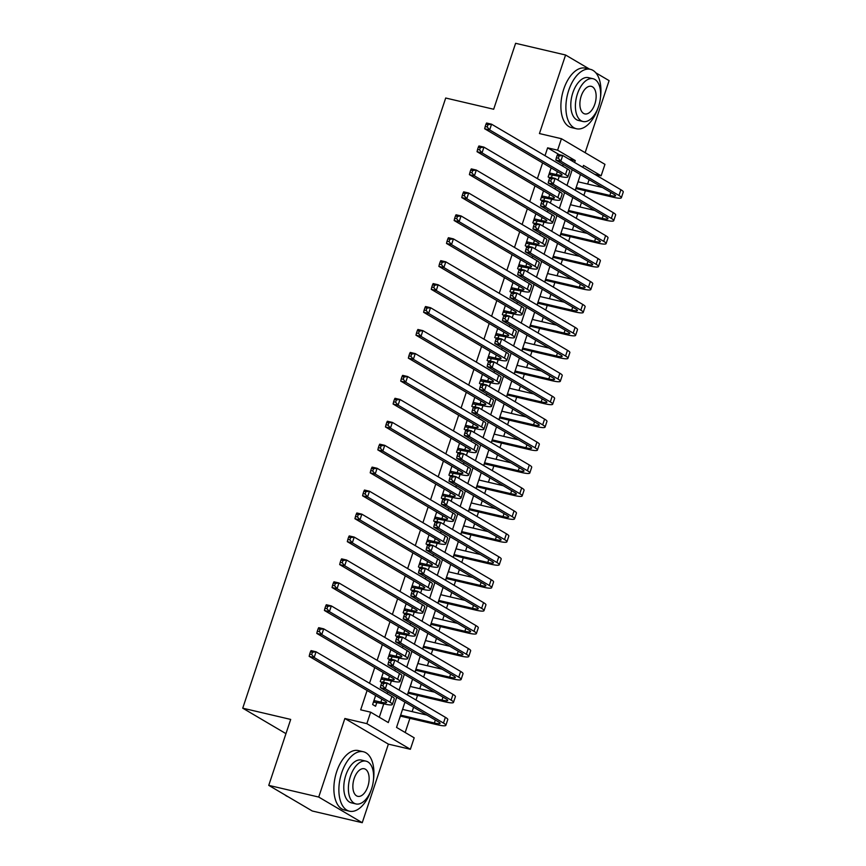 <?xml version="1.0" encoding="UTF-8"?>
<svg xmlns="http://www.w3.org/2000/svg" width="866" height="866" viewBox="0 0 866 866"><rect width="100%" height="100%" fill="white"/><g stroke="black" fill="none" stroke-linecap="round" stroke-linejoin="round"><path stroke-width="1.3" d="M404.952 702.142L396.541 727.418L414.186 737.81L410.365 749.285L366.848 723.64L370.659 712.177L388.304 722.569L396.715 697.282M388.379 744.132L344.863 718.499L318.72 797.056L268.752 785.365L312.28 810.998L362.248 822.7L388.379 744.132L410.365 749.285M585.135 152.676L609.101 80.635L595.819 72.809M559.155 154.635L547.615 147.837L557.607 150.175L561.428 138.712L604.955 164.345L601.134 175.82L583.489 165.428L582.861 167.333M594.704 174.315L601.134 175.82M405.18 732.506L409.899 718.325M412.129 711.625L413.591 707.23M415.994 700.009L417.531 695.387M419.761 688.687L421.222 684.292M423.626 677.071L425.152 672.449M427.382 665.748L428.854 661.353M431.246 654.133L432.784 649.511M435.013 642.81L436.486 638.415M438.878 631.195L440.415 626.573M442.645 619.872L444.106 615.466M446.51 608.257L448.047 603.634M450.277 596.934L451.738 592.528M454.141 585.319L455.678 580.696M457.908 573.996L459.37 569.59M461.773 562.38L463.31 557.758M465.54 551.057L467.001 546.652M469.404 539.442L470.942 534.82M473.172 528.119L474.633 523.714M477.036 516.504L478.573 511.882M480.803 505.181L482.265 500.775M484.668 493.566L486.205 488.944M488.435 482.243L489.896 477.837M492.299 470.617L493.837 466.005M496.066 459.305L497.528 454.899M499.931 447.679L501.468 443.067M503.698 436.367L505.159 431.961M507.563 424.741L509.089 420.129M511.319 413.428L512.791 409.023M515.183 401.802L516.721 397.191M518.951 390.49L520.423 386.084M522.815 378.864L524.352 374.253M526.582 367.541L528.043 363.146M530.447 355.926L531.984 351.315M534.214 344.603L535.675 340.208M538.078 332.988L539.615 328.376M541.845 321.665L543.307 317.27M545.71 310.05L547.247 305.438M549.477 298.727L550.938 294.332M553.342 287.111L554.879 282.5M557.109 275.789L558.57 271.394M560.973 264.173L562.51 259.562M564.74 252.85L566.202 248.455M568.605 241.235L570.142 236.613M572.372 229.912L573.833 225.517M576.236 218.297L577.774 213.675M580.003 206.974L581.465 202.579M583.868 195.359L585.405 190.736M587.635 184.036L589.097 179.641M318.72 797.056L362.248 822.7M589.584 69.139L565.574 55.002L539.442 133.559L561.428 138.712M268.752 785.365L290.695 719.419L242.729 708.182L445.698 98.02L493.674 109.246L515.606 43.3L565.574 55.002M375.627 695.506L372.629 704.534L375.573 706.266L376.905 702.25M383.259 672.568L380.261 681.596L381.874 682.549M390.891 649.63L387.892 658.658L389.505 659.611M398.522 626.692L395.524 635.72L397.137 636.672M406.154 603.754L403.155 612.782L404.768 613.734M413.786 580.815L410.787 589.843L412.4 590.796M421.417 557.877L418.419 566.905L420.032 567.858M429.049 534.939L426.04 543.967L427.663 544.92M436.68 512.001L433.671 521.029L435.295 521.981M444.312 489.063L441.303 498.091L442.927 499.043M451.944 466.125L448.934 475.153L450.547 476.105M459.565 443.186L456.566 452.214L458.179 453.167M467.196 420.248L464.198 429.276L465.811 430.229M474.828 397.31L471.829 406.338L473.442 407.291M482.459 374.372L479.461 383.4L481.074 384.352M490.091 351.434L487.093 360.462L488.705 361.414M497.723 328.495L494.724 337.524L496.337 338.476M505.354 305.557L502.356 314.585L503.969 315.527M512.986 282.619L509.977 291.636L511.6 292.589M520.618 259.681L517.608 268.698L519.232 269.651M528.249 236.732L525.24 245.76L526.864 246.713M535.881 213.794L532.871 222.822L534.495 223.774M543.502 190.856L540.503 199.884L542.116 200.836M579.062 178.753L578.163 181.828M575.338 190.336L575.933 188.528M571.549 201.713L570.532 204.766M567.706 213.274L568.302 211.466M563.798 224.63L562.911 227.704M560.075 236.212L560.681 234.405M556.167 247.568L555.279 250.642M552.443 259.151L553.049 257.343M548.535 270.506L547.648 273.58M544.811 282.089L545.418 280.281M540.904 293.444L540.016 296.518M537.18 305.027L537.786 303.219M533.402 316.404L532.384 319.457M529.548 327.965L530.154 326.157M525.64 339.32L524.753 342.395M521.917 350.903L522.523 349.095M518.009 362.259L517.121 365.333M514.296 373.841L514.891 372.034M510.388 385.197L509.489 388.271M506.664 396.78L507.26 394.972M502.756 408.135L501.858 411.209M499.033 419.718L499.628 417.91M495.244 431.106L494.226 434.147M491.401 442.656L491.996 440.848M487.612 454.044L486.595 457.086M483.769 465.594L484.365 463.786M479.861 476.95L478.974 480.024M476.138 488.532L476.744 486.724M472.23 499.888L471.342 502.962M468.506 511.47L469.112 509.663M464.598 522.826L463.711 525.9M460.874 534.409L461.481 532.601M457.086 545.797L456.079 548.838M453.243 557.358L453.849 555.539M449.465 568.735L448.447 571.777M445.611 580.296L446.217 578.477M441.703 591.64L440.816 594.715M437.98 603.234L438.586 601.415M434.072 614.579L433.184 617.653M430.359 626.172L430.954 624.354M426.451 637.517L425.552 640.591M422.727 649.11L423.322 647.303M418.938 660.487L417.921 663.529M415.095 672.048L415.691 670.241M411.307 683.426L410.289 686.467M407.464 694.987L408.059 693.179M403.567 706.299L402.658 709.406M398.988 720.057L400.428 716.117M547.615 147.837L545.006 155.685M542.614 162.895L537.375 178.623M534.982 185.833L529.754 201.561M527.351 208.771L522.122 224.5M519.719 231.709L514.491 247.438M512.087 254.647L506.859 270.376M504.456 277.585L499.227 293.314M496.824 300.524L491.596 316.252M489.193 323.473L483.964 339.191M481.561 346.411L476.332 362.129M473.929 369.349L468.701 385.067M466.298 392.287L461.069 408.005M458.677 415.225L453.438 430.943M451.045 438.164L445.817 453.881M443.414 461.102L438.185 476.82M435.782 484.04L430.554 499.758M428.15 506.978L422.922 522.696M420.519 529.916L415.29 545.634M412.887 552.854L407.659 568.572M405.256 575.793L400.027 591.51M397.624 598.731L392.395 614.449M389.992 621.669L384.764 637.387M382.361 644.607L377.132 660.325M374.74 667.545L369.501 683.263M367.108 690.483L360.667 709.839L370.659 712.177M379.297 717.264L383.757 703.863M387.145 693.666L387.708 691.977M390.111 684.768L391.389 680.925M394.777 670.728L395.34 669.039M397.743 661.83L399.02 657.976M402.409 647.79L402.971 646.101M405.375 638.881L406.652 635.038M410.04 624.841L410.603 623.163M413.006 615.942L414.284 612.1M417.672 601.902L418.235 600.225M420.638 593.004L421.915 589.161M425.303 578.964L425.866 577.286M428.259 570.066L429.547 566.223M432.935 556.026L433.498 554.348M435.89 547.128L437.168 543.285M440.567 533.088L441.119 531.41M443.522 524.19L444.799 520.347M448.198 510.15L448.75 508.472M451.154 501.252L452.431 497.409M455.83 487.212L456.382 485.534M458.785 478.313L460.062 474.471M463.462 464.273L464.014 462.596M466.417 455.375L467.694 451.532M471.082 441.335L471.645 439.657M474.048 432.437L475.326 428.594M478.714 418.397L479.277 416.719M481.68 409.499L482.957 405.656M486.346 395.459L486.909 393.781M489.312 386.561L490.589 382.718M493.977 372.521L494.54 370.843M496.943 363.623L498.221 359.78M501.609 349.583L502.172 347.905M504.575 340.684L505.852 336.842M509.24 326.644L509.803 324.966M512.196 317.746L513.484 313.903M516.872 303.706L517.435 302.028M519.827 294.808L521.105 290.965M524.504 280.768L525.056 279.09M527.459 271.87L528.736 268.027M532.135 257.83L532.687 256.152M535.091 248.932L536.368 245.089M539.767 234.892L540.319 233.214M542.722 225.994L544 222.151M547.399 211.954L547.951 210.276M550.354 203.055L551.631 199.212M555.019 189.015L555.582 187.327M557.985 180.117L559.263 176.274M562.651 166.077L563.214 164.388M551.133 167.917L548.135 176.945L549.748 177.898M551.447 177.552L552.411 174.661M543.816 200.49L544.779 197.61M536.184 223.439L537.147 220.549M528.552 246.377L529.516 243.487M520.931 269.315L521.884 266.425M513.3 292.253L514.252 289.363M505.668 315.192L506.632 312.301M498.037 338.13L499 335.239M490.405 361.068L491.368 358.178M482.773 384.006L483.737 381.116M475.142 406.944L476.105 404.054M467.51 429.882L468.474 426.992M459.878 452.821L460.842 449.93M452.247 475.759L453.21 472.868M444.615 498.697L445.579 495.807M436.994 521.635L437.947 518.745M429.363 544.573L430.315 541.683M421.731 567.511L422.695 564.621M414.1 590.45L415.063 587.559M406.468 613.388L407.431 610.498M398.836 636.326L399.8 633.436M391.205 659.264L392.168 656.374M383.573 682.202L384.536 679.312M242.729 708.182L285.964 733.654M344.863 718.499L366.848 723.64M580.458 174.553L575.23 190.271M572.827 197.491L567.598 213.209M565.195 220.429L559.966 236.147M557.563 243.368L552.335 259.086M549.932 266.306L544.703 282.024M542.3 289.244L537.072 304.962M534.668 312.182L529.44 327.9M527.037 335.12L521.808 350.838M519.405 358.059L514.177 373.776M511.784 380.997L506.545 396.715M504.153 403.935L498.924 419.653M496.521 426.873L491.293 442.591M488.889 449.811L483.661 465.529M481.258 472.749L476.029 488.467M473.626 495.688L468.398 511.405M465.995 518.626L460.766 534.354M458.363 541.564L453.135 557.293M450.731 564.502L445.503 580.231M443.1 587.44L437.871 603.169M435.468 610.378L430.24 626.107M427.847 633.317L422.608 649.045M420.216 656.255L414.987 671.984M412.584 679.204L407.356 694.922M574.623 162.483L575.262 160.578L557.607 150.175M399.118 690.072L404.346 674.343M406.749 667.134L411.978 651.405M414.381 644.196L419.609 628.467M422.013 621.258L427.241 605.529M429.644 598.319L434.873 582.591M437.265 575.37L442.504 559.653M444.897 552.432L450.136 536.714M452.528 529.494L457.757 513.776M460.16 506.556L465.388 490.838M467.792 483.618L473.02 467.9M475.423 460.68L480.652 444.962M483.055 437.741L488.283 422.023M490.686 414.803L495.915 399.085M498.318 391.865L503.547 376.147M505.95 368.927L511.178 353.209M513.581 345.989L518.81 330.271M521.213 323.05L526.441 307.333M528.834 300.112L534.073 284.394M536.465 277.174L541.694 261.456M544.097 254.236L549.325 238.518M551.729 231.298L556.957 215.58M559.36 208.36L564.589 192.642M566.992 185.421L572.22 169.704M568.832 159.063L575.262 160.578M549.466 172.929L556.362 174.553A12.211 1.71 -161.6 0 0 562.066 174.932A12.211 1.71 -161.6 0 0 560.475 173.427L484.668 128.763L485.209 126.49L487.201 126.956L487.969 124.672L485.967 124.195L485.209 126.49M485.967 124.195L486.573 123.026L491.563 124.195L489.658 129.932L565.476 174.596A18.316 2.566 18.4 0 1 567.858 176.859A18.316 2.566 18.4 0 1 559.306 176.285L548.957 174.488M487.969 124.672L491.563 124.195L567.382 168.859A18.316 2.566 18.4 0 1 569.763 171.132L567.858 176.859M487.201 126.956L489.658 129.932L484.668 128.763M549.271 173.536L550.397 174.196M557.119 155.469L556.362 157.764L558.353 158.229L559.122 155.934L557.119 155.469L557.726 154.3L562.716 155.469L560.811 161.206L618.984 195.467A18.316 2.566 18.4 0 1 621.366 197.74A18.316 2.566 18.4 0 1 612.814 197.156L575.814 188.496M578.044 181.795L602.455 187.511M576.139 187.532L609.87 195.424A12.211 1.71 -161.6 0 0 615.574 195.813A12.211 1.71 -161.6 0 0 613.983 194.298L555.81 160.037L556.362 157.764M559.122 155.934L562.716 155.469L620.89 189.741A18.316 2.566 18.4 0 1 623.271 192.003L621.366 197.74M558.353 158.229L560.811 161.206L555.81 160.037M600.452 97.717A30.516 16.519 103.2 0 0 590.374 69.323A30.516 16.519 103.2 0 0 568.713 90.378A30.516 16.519 103.2 0 0 576.464 128.753A30.516 16.519 103.2 0 0 598.092 107.785M590.374 69.323L585.373 68.154A30.516 16.519 103.2 0 0 563.712 89.209A30.516 16.519 103.2 0 0 571.463 127.583L576.464 128.753M583.002 121.511L578.401 120.439A21.975 11.897 -76.8 0 1 572.827 92.803A21.975 11.897 -76.8 0 1 588.425 77.648L593.026 78.719A21.975 11.897 103.2 0 0 577.427 93.885A21.975 11.897 103.2 0 0 583.002 121.511A21.975 11.897 103.2 0 0 598.601 106.356A21.975 11.897 103.2 0 0 593.026 78.719M581.194 96.094A14.159 7.664 103.2 0 0 584.788 113.901A14.159 7.664 103.2 0 0 594.834 104.136A14.159 7.664 103.2 0 0 591.24 86.329A14.159 7.664 103.2 0 0 581.194 96.094M373.441 780.147A30.516 16.519 103.2 0 0 363.363 751.753A30.516 16.519 103.2 0 0 341.702 772.797A30.516 16.519 103.2 0 0 349.442 811.182A30.516 16.519 103.2 0 0 371.081 790.203M363.363 751.753L358.362 750.584A30.516 16.519 103.2 0 0 336.701 771.628A30.516 16.519 103.2 0 0 344.452 810.013L349.442 811.182M355.991 803.94L351.39 802.858A21.975 11.897 -76.8 0 1 345.815 775.232A21.975 11.897 -76.8 0 1 361.414 760.067L366.004 761.149A21.975 11.897 103.2 0 0 350.416 776.304A21.975 11.897 103.2 0 0 355.991 803.94A21.975 11.897 103.2 0 0 371.59 788.774A21.975 11.897 103.2 0 0 366.004 761.149M354.172 778.523A14.159 7.664 103.2 0 0 357.777 796.33A14.159 7.664 103.2 0 0 367.823 786.555A14.159 7.664 103.2 0 0 364.229 768.748A14.159 7.664 103.2 0 0 354.172 778.523M285.011 794.945A30.516 16.519 103.2 0 0 288.097 796.752M541.835 195.868L548.73 197.491A12.211 1.71 -161.6 0 0 554.435 197.881A12.211 1.71 -161.6 0 0 552.844 196.365L477.036 151.702L477.577 149.428L479.569 149.894L480.338 147.61L478.335 147.133L477.577 149.428M478.335 147.133L478.941 145.964L483.932 147.133L482.026 152.871L557.845 197.535A18.316 2.566 18.4 0 1 560.226 199.797A18.316 2.566 18.4 0 1 551.674 199.223L541.326 197.426M480.338 147.61L483.932 147.133L559.75 191.797A18.316 2.566 18.4 0 1 562.131 194.071L560.226 199.797M479.569 149.894L482.026 152.871L477.036 151.702M541.64 196.474L542.765 197.134M534.214 218.817L541.109 220.429A12.211 1.71 -161.6 0 0 546.803 220.819A12.211 1.71 -161.6 0 0 545.212 219.304L469.404 174.64L469.946 172.366L471.938 172.843L472.706 170.548L470.703 170.072L469.946 172.366M470.703 170.072L471.31 168.902L476.311 170.072L474.395 175.809L550.213 220.473A18.316 2.566 18.4 0 1 552.595 222.746A18.316 2.566 18.4 0 1 544.043 222.161L533.694 220.365M472.706 170.548L476.311 170.072L552.118 214.736A18.316 2.566 18.4 0 1 554.511 217.009L552.595 222.746M471.938 172.843L474.395 175.809L469.404 174.64M534.008 219.412L535.134 220.072M526.582 241.755L533.478 243.368A12.211 1.71 -161.6 0 0 539.172 243.757A12.211 1.71 -161.6 0 0 537.58 242.242L461.773 197.578L462.314 195.305L464.306 195.781L465.074 193.486L463.072 193.01L462.314 195.305M463.072 193.01L463.678 191.841L468.679 193.01L466.763 198.747L542.581 243.411A18.316 2.566 18.4 0 1 544.963 245.684A18.316 2.566 18.4 0 1 536.411 245.1L526.063 243.303M465.074 193.486L468.679 193.01L544.487 237.674A18.316 2.566 18.4 0 1 546.879 239.947L544.963 245.684M464.306 195.781L466.763 198.747L461.773 197.578M526.376 242.35L527.513 243.01M518.951 264.693L525.846 266.306A12.211 1.71 -161.6 0 0 531.54 266.696A12.211 1.71 -161.6 0 0 529.96 265.18L454.141 220.516L454.682 218.243L456.685 218.719L457.443 216.424L455.44 215.948L454.682 218.243M455.44 215.948L456.046 214.779L461.048 215.948L459.132 221.685L534.95 266.349A18.316 2.566 18.4 0 1 537.331 268.622A18.316 2.566 18.4 0 1 528.78 268.038L518.431 266.241M457.443 216.424L461.048 215.948L536.855 260.612A18.316 2.566 18.4 0 1 539.247 262.885L537.331 268.622M456.685 218.719L459.132 221.685L454.141 220.516M518.745 265.288L519.881 265.949M549.488 178.407L548.73 180.702L550.722 181.167L551.49 178.872L549.488 178.407L550.094 177.238L555.084 178.407L553.179 184.144L611.353 218.405A18.316 2.566 18.4 0 1 613.734 220.678A18.316 2.566 18.4 0 1 605.182 220.094L568.183 211.434M570.413 204.733L594.823 210.449M568.507 210.47L602.238 218.362A12.211 1.71 -161.6 0 0 607.943 218.752A12.211 1.71 -161.6 0 0 606.352 217.236L548.189 182.975L548.73 180.702M551.49 178.872L555.084 178.407L613.258 212.679A18.316 2.566 18.4 0 1 615.639 214.941L613.734 220.678M550.722 181.167L553.179 184.144L548.189 182.975M541.856 201.345L541.098 203.64L543.09 204.105L543.859 201.81L541.856 201.345L542.462 200.176L547.453 201.345L545.548 207.082L603.721 241.343A18.316 2.566 18.4 0 1 606.103 243.617A18.316 2.566 18.4 0 1 597.551 243.032L560.551 234.372M562.781 227.671L587.191 233.387M560.876 233.409L594.606 241.3A12.211 1.71 -161.6 0 0 600.311 241.69A12.211 1.71 -161.6 0 0 598.72 240.174L540.557 205.913L541.098 203.64M543.859 201.81L547.453 201.345L605.626 235.617A18.316 2.566 18.4 0 1 608.008 237.879L606.103 243.617M543.09 204.105L545.548 207.082L540.557 205.913M534.225 224.283L533.467 226.578L535.459 227.044L536.227 224.759L534.225 224.283L534.831 223.114L539.832 224.283L537.916 230.02L596.089 264.282A18.316 2.566 18.4 0 1 598.471 266.555A18.316 2.566 18.4 0 1 589.919 265.97L552.919 257.31M555.149 250.61L579.56 256.325M553.244 256.347L586.986 264.238A12.211 1.71 -161.6 0 0 592.68 264.628A12.211 1.71 -161.6 0 0 591.088 263.112L532.926 228.851L533.467 226.578M536.227 224.759L539.832 224.283L597.995 258.555A18.316 2.566 18.4 0 1 600.387 260.818L598.471 266.555M535.459 227.044L537.916 230.02L532.926 228.851M526.593 247.221L525.835 249.516L527.838 249.982L528.596 247.698L526.593 247.221L527.199 246.052L532.2 247.221L530.284 252.959L588.458 287.22A18.316 2.566 18.4 0 1 590.839 289.493A18.316 2.566 18.4 0 1 582.288 288.908L545.299 280.248M547.518 273.548L571.928 279.263M545.612 279.285L579.354 287.176A12.211 1.71 -161.6 0 0 585.048 287.566A12.211 1.71 -161.6 0 0 583.467 286.051L525.294 251.79L525.835 249.516M528.596 247.698L532.2 247.221L590.363 281.493A18.316 2.566 18.4 0 1 592.755 283.756L590.839 289.493M527.838 249.982L530.284 252.959L525.294 251.79M511.319 287.631L518.214 289.244A12.211 1.71 -161.6 0 0 523.919 289.634A12.211 1.71 -161.6 0 0 522.328 288.118L446.51 243.454L447.051 241.181L449.053 241.657L449.811 239.362L447.819 238.886L447.051 241.181M447.819 238.886L448.415 237.717L453.416 238.886L451.511 244.623L527.318 289.287A18.316 2.566 18.4 0 1 529.711 291.561A18.316 2.566 18.4 0 1 521.148 290.976L510.799 289.179M449.811 239.362L453.416 238.886L529.223 283.55A18.316 2.566 18.4 0 1 531.616 285.823L529.711 291.561M449.053 241.657L451.511 244.623L446.51 243.454M511.113 288.226L512.25 288.887M518.972 270.16L518.204 272.454L520.206 272.92L520.964 270.636L518.972 270.16L519.568 268.99L524.569 270.16L522.663 275.897L580.826 310.169A18.316 2.566 18.4 0 1 583.219 312.431A18.316 2.566 18.4 0 1 574.656 311.847L537.667 303.187M539.897 296.486L564.296 302.202M537.981 302.223L571.722 310.115A12.211 1.71 -161.6 0 0 577.416 310.504A12.211 1.71 -161.6 0 0 575.836 308.989L517.662 274.728L518.204 272.454M520.964 270.636L524.569 270.16L582.731 304.431A18.316 2.566 18.4 0 1 585.124 306.705L583.219 312.431M520.206 272.92L522.663 275.897L517.662 274.728M503.687 310.569L510.583 312.182A12.211 1.71 -161.6 0 0 516.288 312.572A12.211 1.71 -161.6 0 0 514.696 311.056L438.878 266.392L439.419 264.119L441.422 264.595L442.18 262.301L440.188 261.835L439.419 264.119M440.188 261.835L440.783 260.655L445.784 261.824L443.879 267.562L519.687 312.225A18.316 2.566 18.4 0 1 522.079 314.499A18.316 2.566 18.4 0 1 513.527 313.914L503.168 312.117M442.18 262.301L445.784 261.824L521.603 306.488A18.316 2.566 18.4 0 1 523.984 308.761L522.079 314.499M441.422 264.595L443.879 267.562L438.878 266.392M503.492 311.165L504.618 311.825M511.341 293.098L510.572 295.393L512.575 295.869L513.332 293.574L511.341 293.098L511.936 291.929L516.937 293.098L515.032 298.835L573.195 333.107A18.316 2.566 18.4 0 1 575.587 335.369A18.316 2.566 18.4 0 1 567.035 334.785L530.035 326.125M532.265 319.424L556.665 325.14M530.349 325.161L564.091 333.053A12.211 1.71 -161.6 0 0 569.796 333.442A12.211 1.71 -161.6 0 0 568.204 331.938L510.031 297.666L510.572 295.393M513.332 293.574L516.937 293.098L575.111 327.37A18.316 2.566 18.4 0 1 577.492 329.643L575.587 335.369M512.575 295.869L515.032 298.835L510.031 297.666M496.056 333.507L502.951 335.12A12.211 1.71 -161.6 0 0 508.656 335.51A12.211 1.71 -161.6 0 0 507.065 333.995L431.246 289.331L431.788 287.057L433.79 287.534L434.548 285.239L432.556 284.773L431.788 287.057M432.556 284.773L433.152 283.593L438.153 284.773L436.248 290.5L512.055 335.164A18.316 2.566 18.4 0 1 514.447 337.437A18.316 2.566 18.4 0 1 505.896 336.852L495.536 335.055M434.548 285.239L438.153 284.773L513.971 329.426A18.316 2.566 18.4 0 1 516.352 331.7L514.447 337.437M433.79 287.534L436.248 290.5L431.246 289.331M495.861 334.103L496.987 334.763M503.709 316.036L502.94 318.331L504.943 318.807L505.701 316.512L503.709 316.036L504.304 314.867L509.305 316.036L507.4 321.773L565.563 356.045A18.316 2.566 18.4 0 1 567.955 358.308A18.316 2.566 18.4 0 1 559.404 357.734L522.404 349.063M524.634 342.362L549.044 348.078M522.728 348.1L556.459 355.991A12.211 1.71 -161.6 0 0 562.164 356.381A12.211 1.71 -161.6 0 0 560.573 354.876L502.399 320.604L502.94 318.331M505.701 316.512L509.305 316.036L567.479 350.308A18.316 2.566 18.4 0 1 569.86 352.581L567.955 358.308M504.943 318.807L507.4 321.773L502.399 320.604M488.424 356.446L495.32 358.059A12.211 1.71 -161.6 0 0 501.024 358.448A12.211 1.71 -161.6 0 0 499.433 356.933L423.615 312.269L424.156 310.006L426.159 310.472L426.916 308.177L424.925 307.711L424.156 310.006M424.925 307.711L425.52 306.532L430.521 307.711L428.616 313.438L504.434 358.102A18.316 2.566 18.4 0 1 506.816 360.375A18.316 2.566 18.4 0 1 498.264 359.791L487.904 357.994M426.916 308.177L430.521 307.711L506.339 352.365A18.316 2.566 18.4 0 1 508.721 354.638L506.816 360.375M426.159 310.472L428.616 313.438L423.615 312.269M488.229 357.041L489.355 357.701M496.077 338.974L495.309 341.269L497.311 341.745L498.069 339.45L496.077 338.974L496.673 337.805L501.674 338.974L499.769 344.711L557.931 378.983A18.316 2.566 18.4 0 1 560.324 381.246A18.316 2.566 18.4 0 1 551.772 380.672L514.772 372.001M517.002 365.3L541.412 371.016M515.097 371.038L548.827 378.94A12.211 1.71 -161.6 0 0 554.532 379.319A12.211 1.71 -161.6 0 0 552.941 377.814L494.767 343.542L495.309 341.269M498.069 339.45L501.674 338.974L559.847 373.246A18.316 2.566 18.4 0 1 562.229 375.519L560.324 381.246M497.311 341.745L499.769 344.711L494.767 343.542M480.792 379.384L487.688 380.997A12.211 1.71 -161.6 0 0 493.393 381.386A12.211 1.71 -161.6 0 0 491.801 379.871L415.983 335.207L416.524 332.945L418.527 333.41L419.296 331.115L417.293 330.65L416.524 332.945M417.293 330.65L417.899 329.481L422.889 330.65L420.984 336.376L496.803 381.04A18.316 2.566 18.4 0 1 499.184 383.313A18.316 2.566 18.4 0 1 490.632 382.729L480.284 380.932M419.296 331.115L422.889 330.65L498.708 375.303A18.316 2.566 18.4 0 1 501.089 377.576L499.184 383.313M418.527 333.41L420.984 336.376L415.983 335.207M480.598 379.979L481.723 380.639M488.446 361.923L487.677 364.207L489.68 364.683L490.448 362.389L488.446 361.923L489.052 360.743L494.042 361.912L492.137 367.649L550.311 401.921A18.316 2.566 18.4 0 1 552.692 404.184A18.316 2.566 18.4 0 1 544.14 403.61L507.14 394.939M509.37 388.239L533.781 393.954M507.465 393.976L541.196 401.878A12.211 1.71 -161.6 0 0 546.901 402.257A12.211 1.71 -161.6 0 0 545.309 400.752L487.136 366.48L487.677 364.207M490.448 362.389L494.042 361.912L552.216 396.184A18.316 2.566 18.4 0 1 554.597 398.457L552.692 404.184M489.68 364.683L492.137 367.649L487.136 366.48M473.161 402.322L480.056 403.935A12.211 1.71 -161.6 0 0 485.761 404.325A12.211 1.71 -161.6 0 0 484.17 402.809L408.351 358.145L408.893 355.883L410.895 356.348L411.664 354.053L409.661 353.588L408.893 355.883M409.661 353.588L410.267 352.419L415.258 353.588L413.353 359.314L489.171 403.978A18.316 2.566 18.4 0 1 491.552 406.251A18.316 2.566 18.4 0 1 483.001 405.667L472.652 403.87M411.664 354.053L415.258 353.588L491.076 398.241A18.316 2.566 18.4 0 1 493.458 400.514L491.552 406.251M410.895 356.348L413.353 359.314L408.351 358.145M472.966 402.917L474.092 403.578M480.814 384.861L480.045 387.145L482.048 387.622L482.817 385.327L480.814 384.861L481.42 383.681L486.411 384.85L484.505 390.588L542.679 424.86A18.316 2.566 18.4 0 1 545.06 427.122A18.316 2.566 18.4 0 1 536.509 426.548L499.509 417.888M501.739 411.177L526.149 416.892M499.834 416.914L533.564 424.816A12.211 1.71 -161.6 0 0 539.269 425.195A12.211 1.71 -161.6 0 0 537.678 423.69L479.504 389.419L480.045 387.145M482.817 385.327L486.411 384.85L544.584 419.122A18.316 2.566 18.4 0 1 546.966 421.396L545.06 427.122M482.048 387.622L484.505 390.588L479.504 389.419M465.529 425.26L472.425 426.873A12.211 1.71 -161.6 0 0 478.129 427.263A12.211 1.71 -161.6 0 0 476.538 425.747L400.72 381.083L401.272 378.821L403.264 379.286L404.032 376.991L402.03 376.526L401.272 378.821M402.03 376.526L402.636 375.357L407.626 376.526L405.721 382.252L481.539 426.916A18.316 2.566 18.4 0 1 483.921 429.19A18.316 2.566 18.4 0 1 475.369 428.605L465.02 426.808M404.032 376.991L407.626 376.526L483.445 421.179A18.316 2.566 18.4 0 1 485.826 423.452L483.921 429.19M403.264 379.286L405.721 382.252L400.72 381.083M465.334 425.856L466.46 426.516M473.182 407.799L472.425 410.083L474.416 410.56L475.185 408.265L473.182 407.799L473.789 406.619L478.779 407.799L476.874 413.526L535.047 447.798A18.316 2.566 18.4 0 1 537.429 450.071A18.316 2.566 18.4 0 1 528.877 449.486L491.877 440.826M494.107 434.115L518.518 439.831M492.202 439.852L525.933 447.754A12.211 1.71 -161.6 0 0 531.637 448.144A12.211 1.71 -161.6 0 0 530.046 446.629L471.873 412.357L472.425 410.083M475.185 408.265L478.779 407.799L536.952 442.061A18.316 2.566 18.4 0 1 539.334 444.334L537.429 450.071M474.416 410.56L476.874 413.526L471.873 412.357M457.897 448.198L464.793 449.811A12.211 1.71 -161.6 0 0 470.498 450.201A12.211 1.71 -161.6 0 0 468.907 448.685L393.099 404.021L393.64 401.759L395.632 402.225L396.401 399.93L394.398 399.464L393.64 401.759M394.398 399.464L395.004 398.295L399.995 399.464L398.089 405.191L473.908 449.855A18.316 2.566 18.4 0 1 476.289 452.128A18.316 2.566 18.4 0 1 467.737 451.543L457.389 449.746M396.401 399.93L399.995 399.464L475.813 444.117A18.316 2.566 18.4 0 1 478.194 446.391L476.289 452.128M395.632 402.225L398.089 405.191L393.099 404.021M457.703 448.794L458.828 449.454M465.551 430.738L464.793 433.032L466.785 433.498L467.553 431.203L465.551 430.738L466.157 429.558L471.147 430.738L469.242 436.464L527.416 470.736A18.316 2.566 18.4 0 1 529.797 473.009A18.316 2.566 18.4 0 1 521.245 472.425L484.246 463.765M486.476 457.053L510.886 462.769M484.57 462.79L518.301 470.693A12.211 1.71 -161.6 0 0 524.006 471.082A12.211 1.71 -161.6 0 0 522.415 469.567L464.252 435.295L464.793 433.032M467.553 431.203L471.147 430.738L529.321 464.999A18.316 2.566 18.4 0 1 531.702 467.272L529.797 473.009M466.785 433.498L469.242 436.464L464.252 435.295M450.277 471.136L457.172 472.749A12.211 1.71 -161.6 0 0 462.866 473.139A12.211 1.71 -161.6 0 0 461.275 471.624L385.467 426.96L386.009 424.697L388 425.163L388.769 422.868L386.766 422.402L386.009 424.697M386.766 422.402L387.373 421.233L392.363 422.402L390.458 428.129L466.276 472.793A18.316 2.566 18.4 0 1 468.658 475.066A18.316 2.566 18.4 0 1 460.106 474.481L449.757 472.684M388.769 422.868L392.363 422.402L468.181 467.055A18.316 2.566 18.4 0 1 470.563 469.329L468.658 475.066M388 425.163L390.458 428.129L385.467 426.96M450.071 471.732L451.197 472.392M457.919 453.676L457.161 455.971L459.153 456.436L459.922 454.141L457.919 453.676L458.525 452.507L463.516 453.676L461.61 459.402L519.784 493.674A18.316 2.566 18.4 0 1 522.166 495.947A18.316 2.566 18.4 0 1 513.614 495.363L476.614 486.703M478.844 479.991L503.254 485.707M476.939 485.729L510.669 493.631A12.211 1.71 -161.6 0 0 516.374 494.021A12.211 1.71 -161.6 0 0 514.783 492.505L456.62 458.233L457.161 455.971M459.922 454.141L463.516 453.676L521.689 487.937A18.316 2.566 18.4 0 1 524.071 490.21L522.166 495.947M459.153 456.436L461.61 459.402L456.62 458.233M442.645 494.075L449.541 495.688A12.211 1.71 -161.6 0 0 455.235 496.077A12.211 1.71 -161.6 0 0 453.643 494.562L377.836 449.898L378.377 447.635L380.369 448.101L381.137 445.806L379.135 445.34L378.377 447.635M379.135 445.34L379.741 444.171L384.742 445.34L382.826 451.078L458.644 495.731A18.316 2.566 18.4 0 1 461.026 498.004A18.316 2.566 18.4 0 1 452.474 497.42L442.125 495.623M381.137 445.806L384.742 445.34L460.55 489.994A18.316 2.566 18.4 0 1 462.942 492.267L461.026 498.004M380.369 448.101L382.826 451.078L377.836 449.898M442.439 494.67L443.576 495.341M450.288 476.614L449.53 478.909L451.522 479.374L452.29 477.079L450.288 476.614L450.894 475.445L455.895 476.614L453.979 482.34L512.152 516.612A18.316 2.566 18.4 0 1 514.534 518.886A18.316 2.566 18.4 0 1 505.982 518.301L468.982 509.641M471.212 502.93L495.623 508.645M469.307 508.667L503.049 516.569A12.211 1.71 -161.6 0 0 508.743 516.959A12.211 1.71 -161.6 0 0 507.151 515.443L448.989 481.171L449.53 478.909M452.29 477.079L455.895 476.614L514.058 510.875A18.316 2.566 18.4 0 1 516.45 513.148L514.534 518.886M451.522 479.374L453.979 482.34L448.989 481.171M435.013 517.013L441.909 518.626A12.211 1.71 -161.6 0 0 447.603 519.015A12.211 1.71 -161.6 0 0 446.022 517.5L370.204 472.836L370.745 470.574L372.748 471.039L373.506 468.744L371.503 468.279L370.745 470.574M371.503 468.279L372.109 467.11L377.111 468.279L375.195 474.016L451.013 518.669A18.316 2.566 18.4 0 1 453.394 520.942A18.316 2.566 18.4 0 1 444.843 520.358L434.494 518.561M373.506 468.744L377.111 468.279L452.918 512.932A18.316 2.566 18.4 0 1 455.31 515.205L453.394 520.942M372.748 471.039L375.195 474.016L370.204 472.836M434.808 517.608L435.944 518.279M442.656 499.552L441.898 501.847L443.901 502.312L444.659 500.018L442.656 499.552L443.262 498.383L448.263 499.552L446.347 505.279L504.521 539.55A18.316 2.566 18.4 0 1 506.902 541.824A18.316 2.566 18.4 0 1 498.351 541.239L461.351 532.579M463.581 525.868L487.991 531.583M461.675 531.605L495.417 539.507A12.211 1.71 -161.6 0 0 501.111 539.897A12.211 1.71 -161.6 0 0 499.53 538.381L441.357 504.109L441.898 501.847M444.659 500.018L448.263 499.552L506.426 533.813A18.316 2.566 18.4 0 1 508.818 536.086L506.902 541.824M443.901 502.312L446.347 505.279L441.357 504.109M427.382 539.951L434.277 541.564A12.211 1.71 -161.6 0 0 439.982 541.954A12.211 1.71 -161.6 0 0 438.391 540.438L362.573 495.785L363.114 493.512L365.116 493.977L365.874 491.682L363.882 491.217L363.114 493.512M363.882 491.217L364.478 490.048L369.479 491.217L367.574 496.954L443.381 541.607A18.316 2.566 18.4 0 1 445.774 543.88A18.316 2.566 18.4 0 1 437.211 543.296L426.862 541.499M365.874 491.682L369.479 491.217L445.286 535.881A18.316 2.566 18.4 0 1 447.679 538.143L445.774 543.88M365.116 493.977L367.574 496.954L362.573 495.785M427.176 540.546L428.313 541.218M435.035 522.49L434.267 524.785L436.269 525.251L437.027 522.956L435.035 522.49L435.63 521.321L440.632 522.49L438.726 528.217L496.889 562.489A18.316 2.566 18.4 0 1 499.271 564.762A18.316 2.566 18.4 0 1 490.719 564.177L453.73 555.517M455.96 548.817L480.359 554.521M454.044 554.543L487.785 562.445A12.211 1.71 -161.6 0 0 493.479 562.835A12.211 1.71 -161.6 0 0 491.899 561.32L433.725 527.048L434.267 524.785M437.027 522.956L440.632 522.49L498.794 556.751A18.316 2.566 18.4 0 1 501.187 559.025L499.271 564.762M436.269 525.251L438.726 528.217L433.725 527.048M419.75 562.889L426.646 564.502A12.211 1.71 -161.6 0 0 432.35 564.892A12.211 1.71 -161.6 0 0 430.759 563.376L354.941 518.723L355.482 516.45L357.485 516.915L358.243 514.62L356.251 514.155L355.482 516.45M356.251 514.155L356.846 512.986L361.847 514.155L359.942 519.892L435.75 564.545A18.316 2.566 18.4 0 1 438.142 566.819A18.316 2.566 18.4 0 1 429.59 566.234L419.231 564.437M358.243 514.62L361.847 514.155L437.666 558.819A18.316 2.566 18.4 0 1 440.047 561.081L438.142 566.819M357.485 516.915L359.942 519.892L354.941 518.723M419.555 563.485L420.681 564.156M427.403 545.428L426.635 547.723L428.638 548.189L429.395 545.894L427.403 545.428L427.999 544.259L433 545.428L431.095 551.155L489.258 585.427A18.316 2.566 18.4 0 1 491.65 587.7A18.316 2.566 18.4 0 1 483.098 587.116L446.098 578.456M448.328 571.755L472.728 577.46M446.412 577.481L480.154 585.384A12.211 1.71 -161.6 0 0 485.858 585.773A12.211 1.71 -161.6 0 0 484.267 584.258L426.094 549.986L426.635 547.723M429.395 545.894L433 545.428L491.174 579.69A18.316 2.566 18.4 0 1 493.555 581.963L491.65 587.7M428.638 548.189L431.095 551.155L426.094 549.986M412.119 585.827L419.014 587.44A12.211 1.71 -161.6 0 0 424.719 587.83A12.211 1.71 -161.6 0 0 423.128 586.314L347.309 541.661L347.851 539.388L349.853 539.854L350.611 537.559L348.619 537.093L347.851 539.388M348.619 537.093L349.215 535.924L354.216 537.093L352.31 542.83L428.118 587.484A18.316 2.566 18.4 0 1 430.51 589.757A18.316 2.566 18.4 0 1 421.959 589.172L411.599 587.375M350.611 537.559L354.216 537.093L430.034 581.757A18.316 2.566 18.4 0 1 432.415 584.02L430.51 589.757M349.853 539.854L352.31 542.83L347.309 541.661M411.924 586.423L413.05 587.094M419.772 568.367L419.003 570.662L421.006 571.127L421.764 568.832L419.772 568.367L420.367 567.198L425.368 568.367L423.463 574.104L481.626 608.365A18.316 2.566 18.4 0 1 484.018 610.638A18.316 2.566 18.4 0 1 475.466 610.054L438.467 601.394M440.697 594.693L465.096 600.398M438.791 600.419L472.522 608.322A12.211 1.71 -161.6 0 0 478.227 608.711A12.211 1.71 -161.6 0 0 476.636 607.196L418.462 572.924L419.003 570.662M421.764 568.832L425.368 568.367L483.542 602.628A18.316 2.566 18.4 0 1 485.923 604.901L484.018 610.638M421.006 571.127L423.463 574.104L418.462 572.924M404.487 608.766L411.382 610.378A12.211 1.71 -161.6 0 0 417.087 610.768A12.211 1.71 -161.6 0 0 415.496 609.253L339.678 564.6L340.219 562.326L342.222 562.792L342.979 560.497L340.988 560.031L340.219 562.326M340.988 560.031L341.583 558.862L346.584 560.031L344.679 565.769L420.497 610.422A18.316 2.566 18.4 0 1 422.879 612.695A18.316 2.566 18.4 0 1 414.327 612.11L403.967 610.313M342.979 560.497L346.584 560.031L422.402 604.695A18.316 2.566 18.4 0 1 424.784 606.958L422.879 612.695M342.222 562.792L344.679 565.769L339.678 564.6M404.292 609.361L405.418 610.032M412.14 591.305L411.372 593.6L413.374 594.065L414.132 591.77L412.14 591.305L412.736 590.136L417.737 591.305L415.832 597.042L473.994 631.303A18.316 2.566 18.4 0 1 476.387 633.576A18.316 2.566 18.4 0 1 467.835 632.992L430.835 624.332M433.065 617.631L457.475 623.336M431.16 623.358L464.89 631.26A12.211 1.71 -161.6 0 0 470.595 631.65A12.211 1.71 -161.6 0 0 469.004 630.134L410.83 595.873L411.372 593.6M414.132 591.77L417.737 591.305L475.91 625.566A18.316 2.566 18.4 0 1 478.292 627.839L476.387 633.576M413.374 594.065L415.832 597.042L410.83 595.873M396.855 631.704L403.751 633.317A12.211 1.71 -161.6 0 0 409.456 633.706A12.211 1.71 -161.6 0 0 407.864 632.191L332.046 587.538L332.587 585.264L334.59 585.73L335.358 583.435L333.356 582.97L332.587 585.264M333.356 582.97L333.962 581.8L338.952 582.97L337.047 588.707L412.865 633.36A18.316 2.566 18.4 0 1 415.247 635.633A18.316 2.566 18.4 0 1 406.695 635.049L396.347 633.252M335.358 583.435L338.952 582.97L414.771 627.633A18.316 2.566 18.4 0 1 417.152 629.896L415.247 635.633M334.59 585.73L337.047 588.707L332.046 587.538M396.66 632.299L397.786 632.97M404.509 614.243L403.74 616.538L405.743 617.003L406.511 614.708L404.509 614.243L405.115 613.074L410.105 614.243L408.2 619.98L466.373 654.241A18.316 2.566 18.4 0 1 468.755 656.515A18.316 2.566 18.4 0 1 460.203 655.93L423.203 647.27M425.433 640.569L449.844 646.274M423.528 646.296L457.259 654.198A12.211 1.71 -161.6 0 0 462.964 654.588A12.211 1.71 -161.6 0 0 461.372 653.072L403.199 618.811L403.74 616.538M406.511 614.708L410.105 614.243L468.279 648.504A18.316 2.566 18.4 0 1 470.66 650.777L468.755 656.515M405.743 617.003L408.2 619.98L403.199 618.811M389.224 654.642L396.119 656.255A12.211 1.71 -161.6 0 0 401.824 656.644A12.211 1.71 -161.6 0 0 400.233 655.129L324.414 610.476L324.956 608.203L326.958 608.668L327.727 606.373L325.724 605.908L324.956 608.203M325.724 605.908L326.33 604.739L331.321 605.908L329.416 611.645L405.234 656.298A18.316 2.566 18.4 0 1 407.615 658.571A18.316 2.566 18.4 0 1 399.064 657.987L388.715 656.19M327.727 606.373L331.321 605.908L407.139 650.572A18.316 2.566 18.4 0 1 409.521 652.834L407.615 658.571M326.958 608.668L329.416 611.645L324.414 610.476M389.029 655.237L390.155 655.908M396.877 637.181L396.108 639.476L398.111 639.942L398.88 637.647L396.877 637.181L397.483 636.012L402.474 637.181L400.568 642.918L458.742 677.18A18.316 2.566 18.4 0 1 461.123 679.453A18.316 2.566 18.4 0 1 452.572 678.868L415.572 670.208M417.802 663.508L442.212 669.223M415.897 669.234L449.627 677.136A12.211 1.71 -161.6 0 0 455.332 677.526A12.211 1.71 -161.6 0 0 453.741 676.01L395.567 641.749L396.108 639.476M398.88 637.647L402.474 637.181L460.647 671.442A18.316 2.566 18.4 0 1 463.029 673.716L461.123 679.453M398.111 639.942L400.568 642.918L395.567 641.749M381.592 677.58L388.488 679.193A12.211 1.71 -161.6 0 0 394.192 679.583A12.211 1.71 -161.6 0 0 392.601 678.067L316.783 633.414L317.335 631.141L319.327 631.606L320.095 629.311L318.093 628.846L317.335 631.141M318.093 628.846L318.699 627.677L323.689 628.846L321.784 634.583L397.602 679.247A18.316 2.566 18.4 0 1 399.984 681.51A18.316 2.566 18.4 0 1 391.432 680.925L381.083 679.128M320.095 629.311L323.689 628.846L399.507 673.51A18.316 2.566 18.4 0 1 401.889 675.783L399.984 681.51M319.327 631.606L321.784 634.583L316.783 633.414M381.397 678.175L382.523 678.847M389.245 660.119L388.488 662.414L390.479 662.88L391.248 660.585L389.245 660.119L389.852 658.95L394.842 660.119L392.937 665.857L451.11 700.118A18.316 2.566 18.4 0 1 453.492 702.391A18.316 2.566 18.4 0 1 444.94 701.806L407.94 693.146M410.17 686.446L434.58 692.161M408.265 692.172L441.996 700.074A12.211 1.71 -161.6 0 0 447.7 700.464A12.211 1.71 -161.6 0 0 446.109 698.949L387.936 664.687L388.488 662.414M391.248 660.585L394.842 660.119L453.015 694.38A18.316 2.566 18.4 0 1 455.397 696.654L453.492 702.391M390.479 662.88L392.937 665.857L387.936 664.687M373.96 700.518L380.856 702.131A12.211 1.71 -161.6 0 0 386.561 702.521A12.211 1.71 -161.6 0 0 384.969 701.005L309.162 656.352L309.703 654.079L311.695 654.544L312.464 652.25L310.461 651.784L309.703 654.079M310.461 651.784L311.067 650.615L316.058 651.784L314.152 657.521L389.971 702.185A18.316 2.566 18.4 0 1 392.352 704.448A18.316 2.566 18.4 0 1 383.8 703.863L373.452 702.066M312.464 652.25L316.058 651.784L391.876 696.448A18.316 2.566 18.4 0 1 394.257 698.721L392.352 704.448M311.695 654.544L314.152 657.521L309.162 656.352M373.766 701.114L374.891 701.785M381.614 683.058L380.856 685.352L382.848 685.818L383.616 683.523L381.614 683.058L382.22 681.888L387.21 683.058L385.305 688.795L443.479 723.056A18.316 2.566 18.4 0 1 445.86 725.329A18.316 2.566 18.4 0 1 437.308 724.745L400.309 716.085M402.538 709.384L426.949 715.1M400.633 715.121L434.364 723.013A12.211 1.71 -161.6 0 0 440.069 723.402A12.211 1.71 -161.6 0 0 438.477 721.887L380.315 687.626L380.856 685.352M383.616 683.523L387.21 683.058L445.384 717.319A18.316 2.566 18.4 0 1 447.765 719.592L445.86 725.329M382.848 685.818L385.305 688.795L380.315 687.626M557.358 171.587L556.362 174.553M567.382 168.859L565.476 174.596M610.855 192.458L609.87 195.424M620.89 189.741L618.984 195.467M549.726 194.525L548.73 197.491M559.75 191.797L557.845 197.535M542.094 217.463L541.109 220.429M552.118 214.736L550.213 220.473M534.463 240.402L533.478 243.368M544.487 237.674L542.581 243.411M526.831 263.34L525.846 266.306M536.855 260.612L534.95 266.349M603.234 215.396L602.238 218.362M613.258 212.679L611.353 218.405M595.602 238.334L594.606 241.3M605.626 235.617L603.721 241.343M587.971 261.272L586.986 264.238M597.995 258.555L596.089 264.282M580.339 284.21L579.354 287.176M590.363 281.493L588.458 287.22M519.199 286.278L518.214 289.244M529.223 283.55L527.318 289.287M572.707 307.149L571.722 310.115M582.731 304.431L580.826 310.169M511.568 309.216L510.583 312.182M521.603 306.488L519.687 312.225M565.076 330.087L564.091 333.053M575.111 327.37L573.195 333.107M503.936 332.154L502.951 335.12M513.971 329.426L512.055 335.164M557.444 353.025L556.459 355.991M567.479 350.308L565.563 356.045M496.305 355.092L495.32 358.059M506.339 352.365L504.434 358.102M549.813 375.974L548.827 378.94M559.847 373.246L557.931 378.983M488.673 378.031L487.688 380.997M498.708 375.303L496.803 381.04M542.181 398.912L541.196 401.878M552.216 396.184L550.311 401.921M481.041 400.969L480.056 403.935M491.076 398.241L489.171 403.978M534.549 421.85L533.564 424.816M544.584 419.122L542.679 424.86M473.41 423.907L472.425 426.873M483.445 421.179L481.539 426.916M526.918 444.788L525.933 447.754M536.952 442.061L535.047 447.798M465.789 446.845L464.793 449.811M475.813 444.117L473.908 449.855M519.297 467.727L518.301 470.693M529.321 464.999L527.416 470.736M458.157 469.783L457.172 472.749M468.181 467.055L466.276 472.793M511.665 490.665L510.669 493.631M521.689 487.937L519.784 493.674M450.526 492.722L449.541 495.688M460.55 489.994L458.644 495.731M504.034 513.603L503.049 516.569M514.058 510.875L512.152 516.612M442.894 515.66L441.909 518.626M452.918 512.932L451.013 518.669M496.402 536.541L495.417 539.507M506.426 533.813L504.521 539.55M435.262 538.598L434.277 541.564M445.286 535.881L443.381 541.607M488.77 559.479L487.785 562.445M498.794 556.751L496.889 562.489M427.631 561.536L426.646 564.502M437.666 558.819L435.75 564.545M481.139 582.417L480.154 585.384M491.174 579.69L489.258 585.427M419.999 584.474L419.014 587.44M430.034 581.757L428.118 587.484M473.507 605.356L472.522 608.322M483.542 602.628L481.626 608.365M412.368 607.412L411.382 610.378M422.402 604.695L420.497 610.422M465.876 628.294L464.89 631.26M475.91 625.566L473.994 631.303M404.736 630.351L403.751 633.317M414.771 627.633L412.865 633.36M458.244 651.232L457.259 654.198M468.279 648.504L466.373 654.241M397.104 653.289L396.119 656.255M407.139 650.572L405.234 656.298M450.612 674.17L449.627 677.136M460.647 671.442L458.742 677.18M389.473 676.227L388.488 679.193M399.507 673.51L397.602 679.247M442.981 697.108L441.996 700.074M453.015 694.38L451.11 700.118M381.852 699.165L380.856 702.131M391.876 696.448L389.971 702.185M435.36 720.047L434.364 723.013M445.384 717.319L443.479 723.056"/></g></svg>
